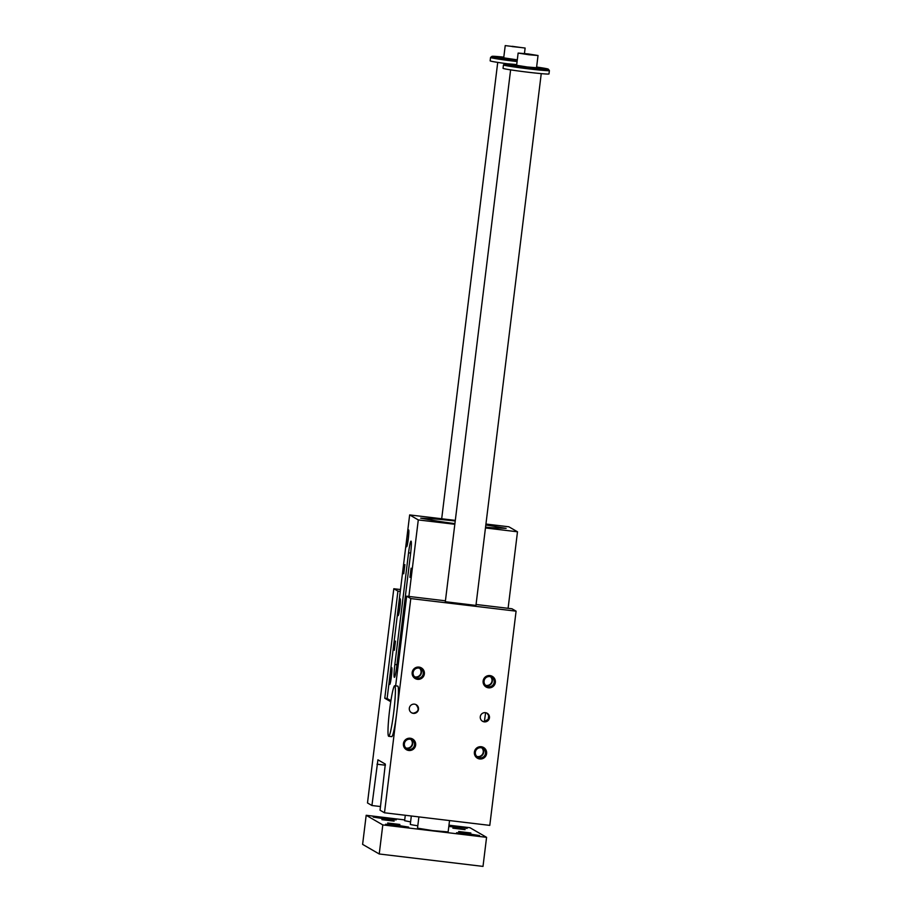 <?xml version="1.0" encoding="UTF-8"?>
<svg xmlns="http://www.w3.org/2000/svg" width="912" height="912" viewBox="0 0 912 912"><rect width="100%" height="100%" fill="white"/><g stroke="black" fill="none" stroke-linecap="round" stroke-linejoin="round"><path stroke-width="1.37" d="M390.769 701.704L384.773 698.239L397.928 591.124L393.802 588.742L367.49 802.948L371.925 805.513L377.921 759.821L385.32 764.096L380.053 810.221L384.488 812.786L410.788 598.568L406.661 596.174L395.648 685.847M394.714 685.744L397.769 686.109A25.456 2.177 96.8 0 1 396.788 712.557A25.456 2.177 96.8 0 1 391.727 736.645L388.672 736.28A25.456 2.177 96.8 0 1 389.538 710.756A25.456 2.177 96.8 0 1 394.714 685.744A25.456 2.177 96.8 0 1 394.793 685.767A25.456 2.177 96.8 0 1 393.745 712.192A25.456 2.177 96.8 0 1 388.672 736.28M488.479 687.819A6.167 6.145 120.1 0 0 494.897 679.269A6.167 6.145 120.1 0 0 484.329 678.004A6.167 6.145 120.1 0 0 488.479 687.819M479.746 758.966A6.167 6.145 120.1 0 0 486.164 750.416A6.167 6.145 120.1 0 0 475.585 749.151A6.167 6.145 120.1 0 0 479.746 758.966M417.525 679.326A6.167 6.145 -59.9 0 1 413.364 669.522A6.167 6.145 -59.9 0 1 423.932 670.787A6.167 6.145 -59.9 0 1 417.525 679.326M408.781 750.485A6.167 6.145 -59.9 0 1 404.62 740.669A6.167 6.145 -59.9 0 1 415.199 741.935A6.167 6.145 -59.9 0 1 408.781 750.485M484.306 721.859A4.628 4.606 120.1 0 0 487.19 713.264A4.628 4.606 120.1 0 0 480.875 714.962A4.628 4.606 120.1 0 0 484.306 721.859M413.341 713.378A4.628 4.606 -59.9 0 1 409.91 706.481A4.628 4.606 -59.9 0 1 418.277 710.243A4.628 4.606 -59.9 0 1 413.341 713.378M384.488 812.786L489.79 825.383L516.089 611.165L511.963 608.771L476.064 604.485M410.788 598.568L516.089 611.165M486.997 713.161L488.672 715.578A4.628 4.606 -59.9 0 1 488.216 719.249L484.112 721.757L482.494 721.244M485.651 712.717A23.142 1.972 -83.2 0 0 484.386 721.78M416.032 704.68C419.566 709.046 418.608 711.907 413.147 713.264L411.551 712.762M488.672 715.578L488.216 719.249M490.622 676.738A5.13 5.107 -59.9 0 1 485.629 685.379M475.893 605.42L460.56 604.154L445.318 601.715L475.893 605.42M371.925 805.513L380.509 806.539M393.802 588.742L400.493 589.54M397.928 591.124L400.265 591.409M384.773 698.239L387.121 698.512L390.917 700.735M406.661 596.174L445.432 600.814M485.56 527.147A37.175 1.357 7 0 0 498.841 528.082L506.149 528.367L496.618 526.794L496.47 528.002M389.686 684.456A8.482 0.73 96.8 0 1 390.017 675.792A8.482 0.73 96.8 0 1 391.727 667.618A8.482 0.73 96.8 0 1 391.43 676.123A8.482 0.73 96.8 0 1 389.709 684.456A8.482 0.73 96.8 0 1 389.686 684.456M485.458 527.957L517.492 531.787L508.862 526.794L485.936 524.047M517.492 531.787L508.098 608.315M455.225 521.003A37.175 1.357 7 0 0 428.309 518.632L420.683 518.153L430.532 519.908A37.175 1.357 7 0 0 454.906 523.625M428.309 518.632L428.195 519.601M394.349 677.32A12.346 1.049 96.8 0 1 394.85 664.506L408.565 552.809A12.346 1.049 96.8 0 1 411.027 541.124A12.346 1.049 96.8 0 1 411.061 541.135A12.346 1.049 96.8 0 1 410.56 553.949L396.834 665.646A12.346 1.049 96.8 0 1 394.383 677.331A12.346 1.049 96.8 0 1 394.349 677.32M398.134 615.6A8.482 0.73 96.8 0 1 398.464 606.947A8.482 0.73 96.8 0 1 400.174 598.762A8.482 0.73 96.8 0 1 399.889 607.267A8.482 0.73 96.8 0 1 398.156 615.611A8.482 0.73 96.8 0 1 398.134 615.6M406.592 546.744A8.482 0.73 96.8 0 1 406.923 538.091A8.482 0.73 96.8 0 1 408.633 529.906A8.482 0.73 96.8 0 1 408.348 538.411A8.482 0.73 96.8 0 1 406.615 546.755A8.482 0.73 96.8 0 1 406.592 546.744M455.305 520.387L409.659 514.927L418.289 519.92L454.826 524.286M496.618 526.794A37.175 1.357 7 0 0 485.822 524.993M409.659 514.927L387.121 698.535M418.289 519.92L408.895 596.448M403.742 573.773L404.882 564.608L403.742 573.773M394.349 650.279L395.489 641.113L394.349 650.279M409.944 577.364L411.084 568.199L409.944 577.364M404.381 743.702A5.13 5.107 120.1 0 0 408.827 749.402A5.13 5.107 120.1 0 0 412.019 739.871A5.13 5.107 120.1 0 0 404.381 743.702M411.05 739.438A5.13 5.107 -59.9 0 1 406.022 748.125M410.822 739.37A5.13 5.107 -59.9 0 1 405.851 747.965M405.931 748.034A5.13 5.107 120.1 0 0 410.924 739.404M413.113 672.554A5.13 5.107 120.1 0 0 417.559 678.243A5.13 5.107 120.1 0 0 420.751 668.724A5.13 5.107 120.1 0 0 413.113 672.554M419.782 668.291A5.13 5.107 -59.9 0 1 414.766 676.978M419.566 668.222A5.13 5.107 -59.9 0 1 414.595 676.818M414.664 676.886A5.13 5.107 120.1 0 0 419.657 668.257M475.346 752.195A5.13 5.107 -59.9 0 1 482.984 748.364A5.13 5.107 -59.9 0 1 479.792 757.883A5.13 5.107 -59.9 0 1 475.346 752.195M476.987 756.618A5.13 5.107 120.1 0 0 482.015 747.931M476.816 756.447A5.13 5.107 120.1 0 0 481.787 747.863M481.889 747.886A5.13 5.107 -59.9 0 1 476.896 756.527M484.078 681.047A5.13 5.107 -59.9 0 1 491.716 677.217A5.13 5.107 -59.9 0 1 488.524 686.736A5.13 5.107 -59.9 0 1 484.078 681.047M485.731 685.459A5.13 5.107 120.1 0 0 490.747 676.784M485.56 685.3A5.13 5.107 120.1 0 0 490.531 676.715M505.225 45.6L525.13 48.04L505.225 45.6L503.72 57.844L517.286 59.85M503.812 57.137A21.911 0.798 7 0 0 491.956 56.362A21.911 0.798 7 0 0 492.001 56.476A21.911 0.798 7 0 0 517.241 60.295M448.966 825.2L469.954 827.708L486.575 837.33L483.007 866.4L379.232 853.985L362.611 844.375L366.179 815.294L404.711 819.911M512.168 46.295L520.467 47.458L512.122 46.58M528.88 54.754L518.13 53.067L528.116 53.922L538.034 55.507L528.88 54.754M518.13 53.067L516.625 65.299L527.375 66.998L536.53 67.75L538.034 55.507M516.705 64.604A21.911 0.798 7 0 0 504.849 63.829A21.911 0.798 7 0 0 504.906 63.931A21.911 0.798 7 0 0 527.809 67.477A21.911 0.798 7 0 0 548.306 69.164A21.911 0.798 7 0 0 536.609 67.043M504.849 63.829L503.481 64.9A23.142 0.844 7 0 0 503.458 64.934A23.142 0.844 7 0 0 503.538 65.014A23.142 0.844 7 0 0 527.307 68.708A23.142 0.844 7 0 0 549.389 70.566A23.142 0.844 7 0 0 549.377 70.543L548.306 69.164M533.36 54.914L522.793 53.648L533.36 54.914M503.458 64.934L503.048 68.297A23.142 0.844 7 0 0 503.116 68.377A23.142 0.844 7 0 0 527.866 72.196A23.142 0.844 7 0 0 548.978 73.94L549.389 70.566M491.956 56.362L490.576 57.433A23.142 0.844 7 0 0 490.553 57.467L490.143 60.83A23.142 0.844 7 0 0 490.223 60.91A23.142 0.844 7 0 0 507.642 63.806M490.553 57.467A23.142 0.844 7 0 0 490.633 57.547A23.142 0.844 7 0 0 517.081 61.56M449.536 820.561L448.134 831.926L432.755 830.604L417.514 828.164L418.893 816.901M405.281 815.271L404.62 820.697L410.605 821.883M411.323 815.989L410.297 824.345A16.199 0.593 7 0 0 417.81 825.77M486.575 837.33L382.801 824.915L366.179 815.294M467.126 833.602L479.541 835.552L468.004 834.56L456.581 832.736L467.126 833.602M448.807 826.466L467.138 828.381L448.886 825.793M396.161 825.121L385.616 824.243L397.039 826.078L408.576 827.07L396.161 825.121M385.628 819.022L373.213 817.072L384.75 818.064L396.173 819.888L385.628 819.022M458.633 831.493L470.866 832.987L458.633 831.493M452.865 828.164L465.097 829.646L452.865 828.164M399.878 824.471L387.657 823L399.878 824.471M394.121 821.131L381.889 819.66L394.121 821.131M379.232 853.985L382.801 824.915M376.998 764.199L385.423 765.214M394.85 664.506L396.948 664.757M408.565 552.809L410.662 553.06M475.939 605.465L541.249 73.621M445.318 601.715L510.617 69.859M441.693 518.757L497.724 62.404M525.13 48.04L524.457 53.5"/></g></svg>
